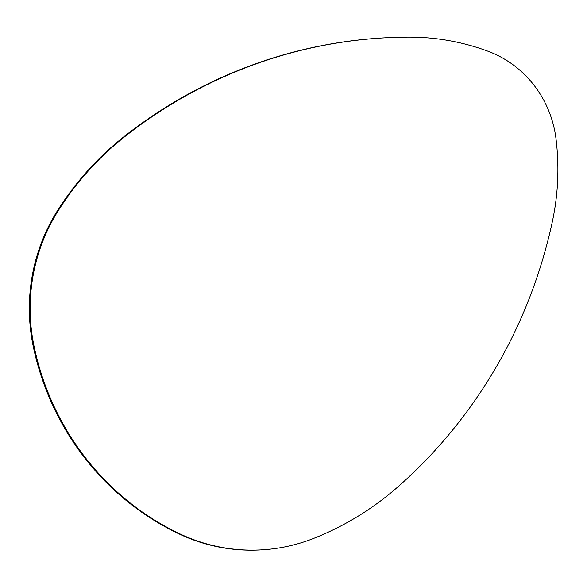 <?xml version="1.0" encoding="UTF-8"?>
<svg xmlns="http://www.w3.org/2000/svg" width="587" height="587" viewBox="0 0 587 587"><rect width="100%" height="100%" fill="white"/><g stroke="black" fill="none" stroke-linecap="round" stroke-linejoin="round"><path stroke-width="0.88" d="M179.71 533.774A267.511 258.39 -93.4 0 1 34.134 346.66A179.233 173.121 -93.4 0 1 58.473 210.344A302.283 291.981 -93.4 0 1 126.066 135.619A489.536 472.858 -93.4 0 1 382.878 37.928A489.536 472.858 -93.4 0 1 408.728 37.113A240.758 232.555 -93.4 0 1 487.9 51.194A107.003 103.356 -93.4 0 1 555.992 138.715A240.758 232.555 86.6 0 1 552.338 221.695A489.536 472.858 86.6 0 1 398.742 486.117A302.283 291.981 86.6 0 1 313.685 538.389A179.233 173.121 86.6 0 1 262.066 549.843A179.233 173.121 86.6 0 1 179.71 533.774L178.881 533.825A267.511 258.39 -93.4 0 1 33.305 346.704A179.233 173.121 -93.4 0 1 57.643 210.395A302.283 291.981 -93.4 0 1 125.236 135.67A489.536 472.858 -93.4 0 1 382.056 37.979L382.878 37.928M178.881 533.825A179.233 173.121 86.6 0 0 261.237 549.887L262.066 549.843M33.305 346.704L34.134 346.66M125.236 135.67L126.066 135.619M57.643 210.395L58.473 210.344"/></g></svg>
